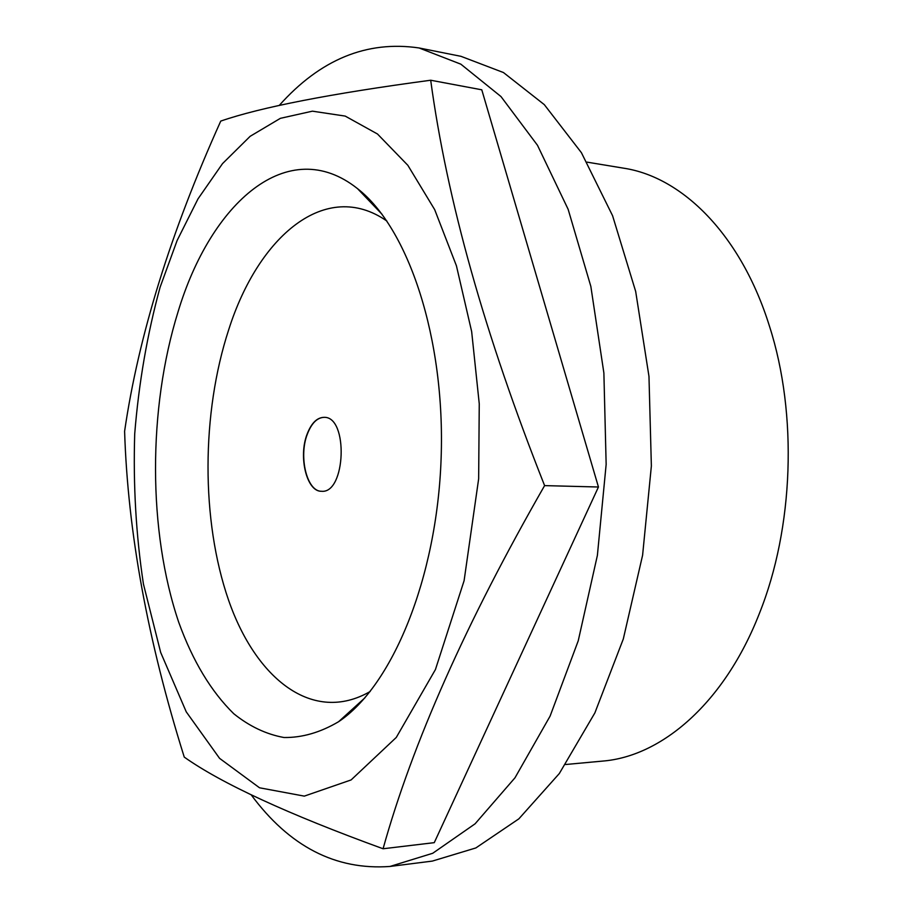 <?xml version="1.0" encoding="UTF-8"?>
<svg xmlns="http://www.w3.org/2000/svg" width="913" height="913" viewBox="0 0 913 913"><rect width="100%" height="100%" fill="white"/><g stroke="black" fill="none" stroke-linecap="round" stroke-linejoin="round"><path stroke-width="1.37" d="M307.156 434.04C298.174 456.728 306.745 491.924 321.502 491.274C345.833 493.887 348.583 416.454 324.138 417.332C317.085 417.458 311.424 423.027 307.156 434.04M324.241 417.332C317.233 417.538 311.607 423.107 307.373 434.04C298.414 456.66 306.905 491.765 321.604 491.274M565.604 764.512L602.512 761.1C661.628 756.489 724.42 703.033 759.342 613.57C793.717 528.079 797.768 414.182 769.556 326.477C741.082 234.755 682.251 176.962 623.613 168.175L587.048 162.137M220.752 121.087C260.901 107.22 330.883 93.605 430.696 80.23C446.856 199.662 484.826 334.797 544.605 485.613C466.235 622.312 412.391 743.365 383.072 848.759C287.857 814.076 221.585 783.525 184.255 757.105C147.666 640.538 127.786 531.925 124.602 431.278C138.479 336.007 170.526 232.61 220.752 121.087M160.117 287.173C147.301 333.975 138.822 382.867 134.713 433.846C133.127 485.065 136.026 535.109 143.421 583.989L160.677 652.441L186.252 711.855L219.577 758.349L259.532 787.793L304.303 796.125L351.117 779.93L396.288 737.43L435.433 669.549L464.101 580.691L478.652 478.811L479.257 403.82L471.656 331.567L456.432 265.82L434.691 209.659L407.849 165.31L377.491 134.006L345.194 116.088L312.417 111.169L280.394 118.325L250.162 136.299L222.51 163.632L198.018 198.851L177.122 240.496L160.117 287.173M383.072 848.759L434.268 842.653L598.449 487.006L481.779 89.805L430.696 80.23M598.449 487.006L544.605 485.613M386.918 221.072C325.827 178.389 258.436 236.205 228.775 329.502C201.339 413.269 200.974 520.25 228.478 599.898C255.88 679.055 312.919 724.545 370.176 691.495M178.001 311.995C147.952 408.739 147.872 531.161 178.731 622.278C192.723 660.989 211.074 691.483 233.796 713.761C249.489 726.36 266.208 734.28 283.954 737.51C302.066 737.772 320.269 732.511 338.575 721.726C391.905 686.211 436.916 578.876 441.116 458.509C445.487 338.152 408.225 227.896 357.554 188.671C287.949 133.321 210.777 202.88 178.001 311.995M251.155 794.789C289.364 846.488 335.63 870.374 389.954 866.46L432.317 861.096L475.844 847.949L518.869 818.835L559.315 773.539L594.877 712.893L623.305 638.986L642.604 555.218L651.368 465.995L648.972 376.384L635.676 291.441L612.577 215.708L581.41 152.688L544.296 104.63L503.451 72.538L460.962 56.321L419.078 47.967C366.855 40.263 320.212 59.448 279.161 105.52M389.954 866.46L432.739 853.267L475.091 823.811L514.978 777.808L550.105 716.1L578.237 640.8L597.387 555.389L606.152 464.386L603.881 372.995L590.848 286.431L568.148 209.328L537.483 145.281L500.986 96.561L460.825 64.161L419.078 47.967M382.033 214.281L357.554 188.671M364.823 697.92L338.575 721.726"/></g></svg>

